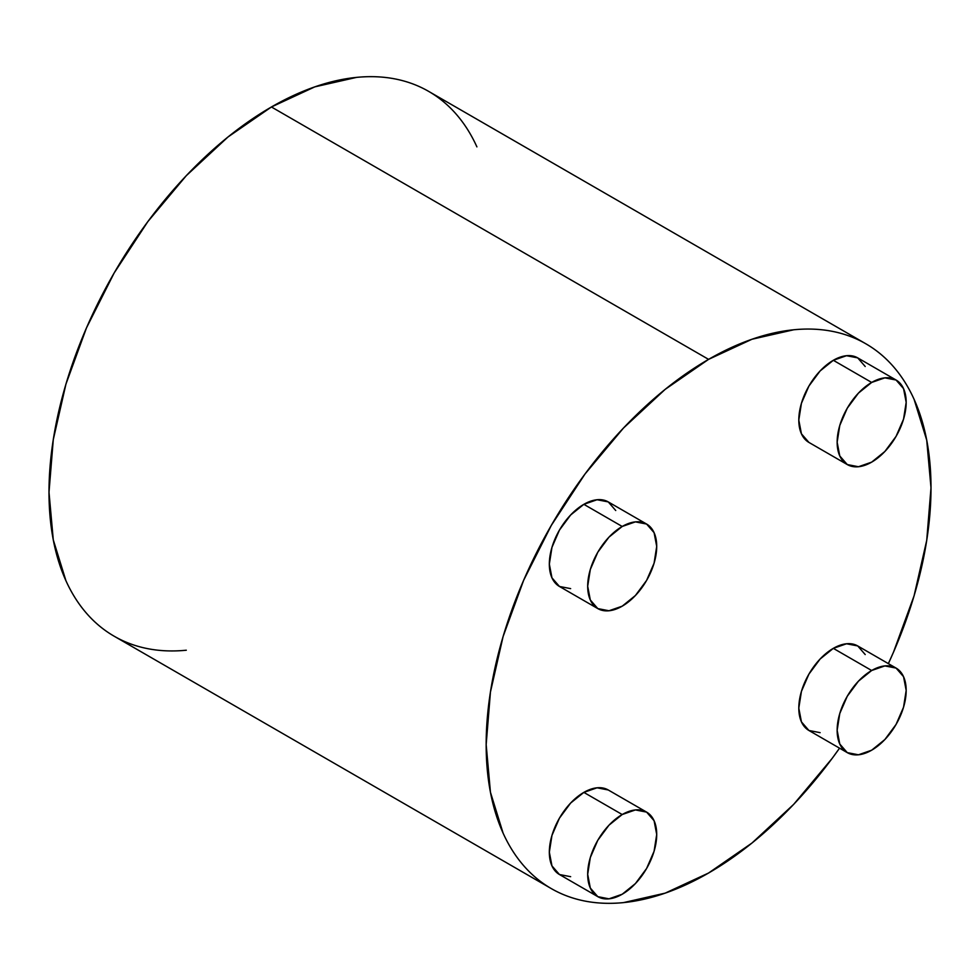 <?xml version="1.0" encoding="UTF-8"?>
<svg xmlns="http://www.w3.org/2000/svg" width="980" height="980" viewBox="0 0 980 980"><rect width="100%" height="100%" fill="white"/><g stroke="black" fill="none" stroke-linecap="round" stroke-linejoin="round"><path stroke-width="1.47" d="M583.847 792.391A48.804 28.175 120 0 0 551.961 835.401A48.804 28.175 120 0 0 559.445 874.515L551.961 865.904L549.339 852.171L551.961 835.401L559.445 818.153L570.642 803.049L583.847 792.391L597.053 787.798L608.249 789.978A48.804 28.175 120 0 0 583.847 792.391L622.202 814.527L583.847 792.391M622.202 894.238A48.804 28.175 -60 0 1 597.788 896.651A48.804 28.175 -60 0 1 590.315 857.537A48.804 28.175 -60 0 1 622.202 814.527A48.804 28.175 -60 0 1 646.604 812.114A48.804 28.175 -60 0 1 654.089 851.228A48.804 28.175 -60 0 1 622.202 894.238L635.408 883.58L646.604 868.476L654.089 851.228L656.71 834.458L654.089 820.726L646.604 812.114L635.408 809.933L622.202 814.527L608.984 825.185L597.788 840.289L590.315 857.537L587.682 874.307L590.315 888.039L597.788 896.651L608.984 898.832L622.202 894.238M896.063 380.02L884.867 377.851L871.661 382.445L858.456 393.103L847.259 408.207L839.774 425.455L837.153 442.213L839.774 455.957L847.259 464.557L858.456 466.737L871.661 462.144L884.867 451.486L896.063 436.382L903.548 419.134L906.182 402.363L903.548 388.631L896.063 380.02L857.721 357.884A48.804 28.175 120 0 0 833.319 360.297L871.661 382.445A48.804 28.175 -60 0 1 896.063 380.02A48.804 28.175 -60 0 1 903.548 419.134A48.804 28.175 -60 0 1 871.661 462.144A48.804 28.175 -60 0 1 847.259 464.557A48.804 28.175 -60 0 1 839.774 425.455A48.804 28.175 -60 0 1 871.661 382.445L833.319 360.297A48.804 28.175 120 0 0 801.432 403.307A48.804 28.175 120 0 0 808.917 442.421L801.432 433.809L798.798 420.077L801.432 403.307L808.917 386.059L820.113 370.954L833.319 360.297L846.524 355.703L857.721 357.884L865.205 366.496M646.604 524.055L635.408 521.875L622.202 526.468L608.984 537.126L597.788 552.23L590.315 569.478L587.682 586.248L590.315 599.981L597.788 608.592L608.984 610.76L622.202 606.179L635.408 595.509L646.604 580.417L654.089 563.157L656.71 546.399L654.089 532.667L646.604 524.055L608.249 501.907A48.804 28.175 120 0 0 583.847 504.333L622.202 526.468A48.804 28.175 -60 0 1 646.604 524.055A48.804 28.175 -60 0 1 654.089 563.157A48.804 28.175 -60 0 1 622.202 606.179A48.804 28.175 -60 0 1 597.788 608.592A48.804 28.175 -60 0 1 590.315 569.478A48.804 28.175 -60 0 1 622.202 526.468L583.847 504.333A48.804 28.175 120 0 0 551.961 547.342A48.804 28.175 120 0 0 559.445 586.457L551.961 577.845L549.339 564.113L551.961 547.342L559.445 530.094L570.642 514.99L583.847 504.333L597.053 499.739L608.249 501.907L615.734 510.519M896.063 668.078L884.867 665.91L871.661 670.504L858.456 681.161L847.259 696.266L839.774 713.514L837.153 730.284L839.774 744.016L847.259 752.628L858.456 754.796L871.661 750.202L884.867 739.545L896.063 724.441L903.548 707.192L906.182 690.422L903.548 676.69L896.063 668.078L857.721 645.942A48.804 28.175 120 0 0 833.319 648.356L871.661 670.504A48.804 28.175 -60 0 1 896.063 668.078A48.804 28.175 -60 0 1 903.548 707.192A48.804 28.175 -60 0 1 871.661 750.202A48.804 28.175 -60 0 1 847.259 752.628A48.804 28.175 -60 0 1 839.774 713.514A48.804 28.175 -60 0 1 871.661 670.504L833.319 648.356A48.804 28.175 120 0 0 801.432 691.378A48.804 28.175 120 0 0 808.917 730.48L801.432 721.868L798.798 708.136L801.432 691.378L808.917 674.13L820.113 659.026L833.319 648.356L846.524 643.774L857.721 645.942L865.205 654.554M476.905 146.878C471.319 134.53 464.459 123.688 456.349 114.342C448.24 105.007 439.016 97.363 428.689 91.397A314.543 181.606 120 0 0 271.423 106.979L708.577 359.366A314.543 181.606 -60 0 1 865.855 343.796A314.543 181.606 -60 0 1 888.358 663.632L893.515 652.117L914.071 595.84L926.725 540.36L931 487.783L926.725 440.155L914.071 399.276C908.485 386.929 901.625 376.075 893.515 366.74C885.406 357.406 876.181 349.75 865.855 343.796C855.528 337.83 844.295 333.666 832.155 331.313C820.003 328.949 807.189 328.447 793.702 329.782L751.979 339.252L708.577 359.366L665.187 389.354L623.464 428.064L585.011 474.002L551.311 525.39L523.651 580.283L503.095 636.547L490.441 692.039L486.166 744.604L490.441 792.244L503.095 833.123C508.681 845.471 515.541 856.312 523.651 865.659C531.76 874.993 540.985 882.637 551.311 888.603C561.638 894.569 572.871 898.721 585.011 901.086C597.163 903.438 609.976 903.952 623.464 902.617L665.187 893.135L708.577 873.021A314.543 181.606 -60 0 1 551.311 888.603A314.543 181.606 -60 0 1 503.095 636.547A314.543 181.606 -60 0 1 708.577 359.366L271.423 106.979A314.543 181.606 120 0 0 65.93 384.16A314.543 181.606 120 0 0 114.146 636.204C124.472 642.17 135.706 646.335 147.845 648.687C159.997 651.051 172.811 651.553 186.298 650.218M708.577 873.021L751.979 843.033L793.702 804.335L832.155 758.398L839.542 748.169A314.543 181.606 -60 0 1 708.577 873.021M820.113 732.66L808.917 730.48L847.259 752.628M570.642 588.625L559.445 586.457L597.788 608.592M570.642 876.683L559.445 874.515L597.788 896.651M865.855 343.796L428.689 91.397C418.362 85.431 407.129 81.279 394.989 78.915C382.837 76.562 370.024 76.048 356.536 77.383L314.813 86.865L271.423 106.979L228.022 136.967L186.298 175.665L147.845 221.603L114.146 273.004L86.485 327.884L65.93 384.16L53.275 439.64L49 492.217L53.275 539.845L65.93 580.724C71.516 593.072 78.376 603.925 86.485 613.26C94.595 622.594 103.819 630.25 114.146 636.204L551.311 888.603M808.917 442.421L847.259 464.557M608.249 789.978L646.604 812.114"/></g></svg>
